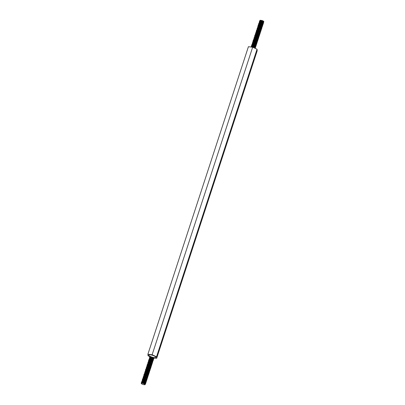 <?xml version="1.0" encoding="UTF-8"?>
<svg xmlns="http://www.w3.org/2000/svg" width="405" height="405" viewBox="0 0 405 405"><rect width="100%" height="100%" fill="white"/><g stroke="black" fill="none" stroke-linecap="round" stroke-linejoin="round"><path stroke-width="0.61" d="M149.627 357.949L149.521 357.585L150.073 357.306L152.032 357.575L153.672 358.319L153.849 358.617L153.353 358.749M153.363 358.648L153.88 358.516L153.768 358.273L152.108 357.488L150.047 357.215L149.551 357.483L149.728 357.924M149.404 358.638L149.551 358.06L150.326 357.99L152.396 358.46L153.617 359.2L153.131 359.443M149.845 358.035L150.321 358.384M153.141 359.341L153.652 359.113L152.472 358.379L149.587 357.959M149.177 359.326L149.323 358.749L150.67 358.749L152.685 359.372L153.404 359.999L153.171 360.121L149.42 359.281M152.498 360.085L150.609 359.468M149.855 359.093L149.47 358.714M149.582 357.964L149.501 358.612M149.612 358.724L150.098 359.078M150.356 359.225L150.645 359.372M151.176 359.6L152.012 359.873M152.913 360.03L153.434 359.898L152.751 359.291L150.751 358.658L149.354 358.653L149.273 359.301M148.949 360.02L149.212 359.407L151.06 359.569L152.852 360.288L153.171 360.688L152.68 360.825M152.265 360.774L150.392 360.161M149.622 359.782L149.237 359.402M149.394 359.422L149.87 359.767M150.949 360.288L151.794 360.566M152.685 360.723L153.206 360.592L153.085 360.344L151.141 359.478L149.273 359.301L148.873 359.559L149.045 359.994M148.726 360.713L148.61 360.349L149.404 360.06L151.44 360.44L152.877 361.184L152.452 361.518M152.047 361.468L150.159 360.85M149.399 360.47L149.015 360.096M149.167 360.116L149.648 360.46M149.906 360.607L150.189 360.749M150.726 360.982L151.556 361.255M152.462 361.417L152.923 361.098L151.521 360.354L149.151 359.979L148.645 360.248L148.822 360.688M148.498 361.397L148.65 360.825L149.713 360.779L151.774 361.341L152.731 362.045L152.072 362.252M148.939 360.799L149.42 361.149M152.731 362.019L151.845 361.26L149.789 360.688L148.407 360.982M148.27 362.09L148.417 361.513L150.083 361.574L152.007 362.257L152.498 362.764L151.855 362.946M152.498 362.713L152.067 362.176L150.164 361.483L148.453 361.412L148.367 362.07M148.048 362.784L147.936 362.419L148.513 362.141L150.478 362.419L152.103 363.163L152.27 363.452L151.612 363.639M148.493 362.192L148.969 362.531M152.27 363.401L150.559 362.333L148.468 362.05L147.967 362.323L148.144 362.764M147.82 363.472L147.972 362.9L148.772 362.829L150.837 363.31L152.037 364.044L151.389 364.328M151.146 364.237L149.248 363.614M148.26 362.875L148.741 363.224M149.825 363.746L150.65 364.014M152.052 364.09L150.913 363.229L148.843 362.733L148.002 362.799L147.921 363.452M147.597 364.166L147.744 363.589L149.116 363.589L151.121 364.222L151.824 364.839L151.176 365.016M150.913 364.925L149.03 364.308M148.033 363.563L148.513 363.918M149.597 364.434L150.432 364.713M151.824 364.789L151.192 364.141L149.197 363.498L147.774 363.488L147.688 364.141M147.369 364.859L147.648 364.242L149.506 364.414L151.288 365.138L151.591 365.528L150.944 365.71M150.685 365.614L148.812 365.001M147.769 364.222L148.043 364.621M147.815 364.262L148.291 364.606M149.369 365.128L150.209 365.401M151.597 365.477L149.587 364.323L147.709 364.135L147.293 364.394L147.466 364.834M147.147 365.548L147.03 365.183L147.85 364.895L149.89 365.285L151.303 366.034L150.873 366.353M150.468 366.307L148.574 365.69M147.587 364.951L148.063 365.295M151.369 366.16L149.966 365.199L147.921 364.799L147.061 365.087L147.243 365.528M146.919 366.236L147.066 365.664L148.159 365.624L150.215 366.191L151.151 366.889L150.645 367.041M150.245 367.001L148.346 366.378M148.098 366.14L148.377 366.277M148.924 366.51L149.749 366.783M150.655 366.94L151.181 366.798L150.285 366.105L148.235 365.528L147.096 365.563L147.015 366.216M146.691 366.93L146.818 366.358L148.534 366.419L150.442 367.107L150.913 367.603L150.417 367.735M150.427 367.634L150.949 367.502L150.827 367.254L148.615 366.328L146.868 366.252L146.787 366.905M146.463 367.624L146.357 367.259L146.949 366.976L148.924 367.269L150.533 368.013L150.685 368.292L150.194 368.428M149.784 368.378L147.906 367.765M147.648 367.517L147.936 367.664M148.463 367.892L149.303 368.165M150.204 368.327L150.721 368.191L150.584 367.927L149.005 367.183L146.888 366.889L146.387 367.158L146.564 367.598M146.24 368.312L146.392 367.735L147.212 367.669L149.283 368.16L150.457 368.889L149.966 369.117M147.42 368.211L147.698 368.353M149.982 369.016L150.498 368.803L149.359 368.074L146.423 367.639M146.013 369.001L146.159 368.428L147.562 368.434L149.561 369.071L150.24 369.674L149.592 369.856M146.418 367.639L146.337 368.287M147.197 368.904L147.481 369.046M149.749 369.704L150.27 369.578L149.632 368.99L147.643 368.342L146.19 368.327L146.109 368.98M145.785 369.699L145.678 369.335L146.083 369.076L147.952 369.259L149.723 369.983L150.007 370.367L149.516 370.499M149.101 370.448L147.228 369.841M147.79 369.967L148.63 370.241M149.521 370.398L150.042 370.266L149.921 370.018L148.033 369.173L146.144 368.97L145.714 369.233L145.886 369.674M145.562 370.388L145.451 370.023L146.291 369.735L148.336 370.13L149.728 370.879L149.288 371.193M148.883 371.142L146.995 370.524M147.562 370.661L148.392 370.929M149.303 371.091L149.774 370.793L148.412 370.048L146.362 369.633L145.481 369.922L145.663 370.362M145.339 371.076L145.486 370.499L146.605 370.464L148.655 371.036L149.566 371.734L149.065 371.881M148.66 371.836L146.762 371.218M146.519 370.975L146.797 371.117M147.339 371.35L148.164 371.618M149.075 371.78L149.597 371.643L148.726 370.955L146.681 370.367L145.516 370.403L145.435 371.051M145.111 371.77L145.253 371.188L146.98 371.258L148.878 371.952L149.334 372.438L148.838 372.57M148.427 372.524L146.549 371.911M145.506 371.258L145.775 371.517M146.296 371.668L146.585 371.81M147.111 372.038L147.952 372.317M148.843 372.468L149.364 372.342L148.939 371.871L147.061 371.172L145.304 371.086L145.203 371.744M144.884 372.463L144.772 372.099L145.39 371.815L147.369 372.114L148.959 372.858L149.106 373.126L148.61 373.263M146.068 372.357L146.352 372.504M148.62 373.162L149.136 373.03L149.01 372.777L147.45 372.028L145.304 371.729L144.808 371.998L144.985 372.438M144.661 373.147L144.808 372.575L145.658 372.509L147.729 373.005L148.883 373.734L148.225 374.002M145.096 372.549L145.577 372.899M145.84 373.051L146.119 373.187M148.888 373.764L147.805 372.924L145.734 372.413L144.843 372.473L144.757 373.126M144.433 373.84L144.58 373.263L146.008 373.273L148.002 373.921L148.66 374.514L148.159 374.645M148.169 374.544L148.691 374.412L148.068 373.835L146.089 373.182L144.61 373.162L144.529 373.815M144.205 374.534L144.099 374.169L144.519 373.911L146.402 374.104L148.154 374.833L148.427 375.202L147.936 375.339M144.651 373.936L145.127 374.281M145.39 374.433L145.678 374.574M146.205 374.802L147.05 375.081M147.941 375.238L148.458 375.101L148.341 374.858L146.483 374.017L144.58 373.805L144.129 374.073L144.302 374.509M143.983 375.222L143.866 374.858L144.732 374.574L146.782 374.979L148.154 375.724L147.709 376.027M144.423 374.625L144.904 374.969M145.162 375.121L145.441 375.263M145.982 375.496L146.812 375.764M147.719 375.931L148.2 375.637L146.858 374.893L144.803 374.473L143.902 374.762L144.079 375.202M143.755 375.911L143.902 375.339L145.051 375.303L147.101 375.886L147.987 376.579L147.481 376.721M144.16 375.283L144.676 375.663M147.491 376.62L148.017 376.488L147.172 375.805L145.127 375.212L143.937 375.238L143.851 375.891M143.527 376.609L143.674 376.027L145.425 376.103L147.314 376.802L147.754 377.278L147.258 377.409M146.843 377.364L144.97 376.751M143.972 376.007L144.448 376.356M147.754 377.227L147.374 376.721L145.506 376.017L143.734 375.916L143.623 376.584M143.304 377.298L143.193 376.933L143.831 376.65L145.82 376.959L147.39 377.708L147.526 377.966L146.868 378.154M146.62 378.052L144.742 377.44M143.745 376.706L144.226 377.045M144.484 377.197L144.772 377.339M145.304 377.571L146.139 377.84M147.531 377.911L145.896 376.873L143.486 376.62M143.076 377.986L143.228 377.414L144.104 377.349L146.175 377.855L147.304 378.579L146.645 378.842M143.481 376.62L143.4 377.278M143.517 377.389L143.998 377.738M147.309 378.604L146.245 377.769L144.175 377.252L143.259 377.313L143.178 377.966M142.854 378.68L142.995 378.103L144.458 378.118L146.443 378.766L147.076 379.353L146.433 379.531M143.527 378.442L143.289 378.057L143.77 378.427M147.081 379.303L146.509 378.685L144.534 378.027L143.031 378.002L142.945 378.655M142.626 379.374L142.514 379.009L142.955 378.746L144.848 378.948L146.59 379.682L146.848 380.042L146.2 380.224M143.071 378.776L143.547 379.12M144.625 379.642L145.466 379.915M146.848 379.986L144.929 378.862L143.016 378.64L142.55 378.908L142.722 379.348M142.403 380.062L142.287 379.698L143.173 379.409L145.228 379.824L146.58 380.573L145.962 380.918M145.724 380.822L143.831 380.204M142.844 379.465L143.319 379.809M144.403 380.335L145.233 380.604M146.63 380.675L145.304 379.743L143.243 379.313L142.317 379.596L142.499 380.037M142.175 380.751L142.322 380.179L143.497 380.148L145.542 380.735L146.402 381.424L145.749 381.606M145.496 381.515L143.603 380.892M142.854 380.518L142.611 380.133L143.092 380.503M144.175 381.024L145.005 381.297M146.402 381.373L145.613 380.649L143.573 380.052L142.352 380.077L142.271 380.725M141.947 381.444L142.115 380.857L143.876 380.948L145.749 381.652L146.17 382.117L145.673 382.249M145.263 382.199L143.39 381.586M142.388 380.847L142.869 381.196M143.947 381.718L144.787 381.991M146.175 382.067L145.81 381.566L143.957 380.862L142.17 380.751L142.044 381.419M141.72 382.138L141.613 381.773L142.271 381.49L144.266 381.809L145.82 382.553L145.942 382.806L145.451 382.943M145.461 382.841L145.866 382.467L144.347 381.723L142.145 381.404L141.644 381.672L141.821 382.112M141.497 382.826L141.649 382.249L142.545 382.188L144.615 382.7L145.724 383.424L145.066 383.682M145.238 383.53L145.76 383.338L144.691 382.619L142.621 382.092L141.406 382.411M143.142 384.517L143.157 384.522C144.793 384.907 145.329 384.785 144.777 384.158A1.792 0.481 -161.9 0 0 143.031 383.358C141.431 382.988 140.93 383.13 141.522 383.773L141.416 382.938L142.904 382.963L144.879 383.616L145.496 384.188L145 384.32M145.005 384.218L145.527 384.092L144.944 383.535L142.985 382.872L141.183 383.1M150.245 357.21L153.596 358.136M150.098 357.205L151.617 357.094A1.792 0.481 18.1 0 1 153.363 357.899M150.058 357.888L153.328 358.805M153.282 358.896L152.437 358.865M149.875 357.899L153.287 358.779M149.82 358.582L153.1 359.488M153.06 359.589L152.219 359.559M149.931 358.425L149.855 358L150.047 358.374M149.84 358.455L153.11 359.498M149.597 359.27L152.872 360.177M149.703 359.119L149.627 358.693L149.835 359.073M149.384 359.959L152.614 360.85M150.736 360.602L149.769 360.075M149.475 359.807L149.41 359.377M149.197 359.974L152.69 360.784M152.462 360.88L150.073 360.111M149.612 359.772L149.389 359.397M149.146 360.652L152.386 361.543M152.381 361.66L151.541 361.63M150.518 361.295L149.546 360.764M149.253 360.501L149.182 360.07M148.969 360.668L152.462 361.473M149.374 360.45L149.167 360.085M148.913 361.346L152.194 362.252M150.285 361.984L149.318 361.457M149.03 361.194L148.949 360.764M148.741 361.356L152.209 362.262M149.177 361.164L148.934 360.779M148.701 362.035L151.966 362.946L148.519 362.045M150.058 362.677L149.096 362.151M148.797 361.883L148.726 361.452M148.949 361.857L148.711 361.473M148.478 362.723L151.789 363.548M151.703 363.731L150.857 363.7M148.574 362.571L148.508 362.141M148.291 362.738L151.708 363.614M148.721 362.546L148.488 362.161M148.235 363.417L151.516 364.328M151.48 364.424L150.635 364.394M149.612 364.06L148.64 363.528M148.352 363.265L148.27 362.834M148.063 363.432L151.531 364.338M148.498 363.239L148.26 362.85M148.012 364.11L151.288 365.016M151.252 365.113L150.397 365.082M148.124 363.953L148.043 363.528M147.84 364.115L151.328 364.951M151.106 365.026L148.716 364.257M148.276 363.928L148.033 363.543M147.805 364.799L151.293 365.887M147.891 364.647L147.83 364.216M147.617 364.809L151.035 365.69M150.883 365.72L148.493 364.945M147.567 365.492L150.842 366.403M150.802 366.5L149.961 366.469M148.939 366.135L147.962 365.604M147.673 365.34L147.602 364.91L147.79 365.285M147.385 365.502L150.802 366.378M150.655 366.409L148.265 365.634M147.329 366.181L150.827 367.254M148.706 366.824L147.739 366.297M147.445 366.029L147.364 365.604M147.157 366.196L150.65 367.021M150.427 367.097L148.038 366.328M147.597 366.004L147.324 365.68M147.121 366.869L150.609 367.953M150.346 367.877L149.491 367.846M147.218 366.717L147.147 366.292M146.939 366.884L150.392 367.745M146.894 367.563L150.387 368.651M150.118 368.57L149.278 368.54M148.255 368.206L147.288 367.674M146.711 367.578L150.164 368.434M146.656 368.256L150.149 369.335M149.901 369.264L149.055 369.233M146.478 368.267L149.956 369.147M146.433 368.945L149.921 370.018M149.673 369.952L148.817 369.917M146.256 368.955L149.749 369.79M149.526 369.861L147.131 369.092M146.22 369.633L149.713 370.722M149.44 370.641L148.594 370.61M146.468 369.638L145.987 369.654M146.033 369.649L149.45 370.529M149.298 370.555L146.909 369.785M145.982 370.332L149.263 371.243M149.217 371.334L148.377 371.309M147.354 370.97L146.382 370.438M145.805 370.342L149.222 371.218M149.075 371.248L146.681 370.474M145.749 371.02L149.03 371.927M148.994 372.028L148.144 371.992M145.577 371.031L149.07 371.861M148.848 371.937L146.453 371.167M145.542 371.709L148.777 372.6M148.767 372.716L147.911 372.681M145.355 371.719L148.853 372.534M148.62 372.63L146.23 371.861M145.314 372.403L148.584 373.319M145.41 372.251L145.344 371.82M145.132 372.413L148.544 373.294M145.557 372.22L145.289 371.901M145.071 373.096L148.357 374.002M148.316 374.099L147.471 374.068M144.899 373.106L148.367 374.012M144.853 373.785L148.129 374.691M148.088 374.787L147.233 374.757M144.676 373.795L148.169 374.625M145.091 373.587L144.869 373.207M144.641 374.473L147.906 375.389M145.992 375.116L145.025 374.59M144.732 374.321L144.666 373.891M144.453 374.488L147.871 375.364M144.57 373.992L144.869 374.281L144.61 373.977M144.403 375.167L147.678 376.078M145.775 375.81L144.803 375.278M144.509 375.015L144.438 374.584M144.418 375.04L147.643 376.053M144.656 374.984L144.423 374.6M144.17 375.86L147.45 376.766M145.542 376.498L144.575 375.972M143.998 375.87L147.491 376.701M144.433 375.678L144.19 375.293M143.957 376.549L147.223 377.46M144.053 376.397L143.983 375.967M143.775 376.559L147.192 377.44M147.04 377.465L144.651 376.696M144.205 376.372L143.967 375.987M143.729 377.237L147.005 378.154M143.831 377.085L143.765 376.655M143.547 377.252L146.964 378.128M146.812 378.159L144.423 377.384M143.977 377.06L143.745 376.675M143.492 377.931L146.772 378.842M143.608 377.779L143.527 377.349L143.755 377.754M143.319 377.941L146.812 378.766M143.274 378.619L146.544 379.531M146.509 379.627L145.653 379.596M144.636 379.262L143.674 378.736M143.375 378.467L143.304 378.042M143.097 378.629L146.585 379.465M143.056 379.313L146.327 380.229M146.281 380.32L145.43 380.29M144.413 379.956L143.446 379.424M143.147 379.161L143.087 378.731M142.874 379.323L146.286 380.204M143.299 379.131L143.066 378.751M142.818 380.006L146.058 380.892M146.058 381.014L145.218 380.983M142.93 379.855L142.854 379.424M142.641 380.017L146.139 380.827M143.076 379.824L142.838 379.439M142.59 380.695L145.906 381.535M145.835 381.702L144.98 381.672M142.702 380.543L142.621 380.118M142.413 380.705L145.916 381.52M145.684 381.611L143.294 380.842M142.378 381.383L145.643 382.3M142.469 381.232L142.403 380.806M142.195 381.399L145.613 382.279M145.461 382.305L143.066 381.535M142.611 381.196L142.352 380.887M142.15 382.077L145.643 383.165M143.512 382.72L142.54 382.188M141.968 382.092L145.42 382.948M142.373 381.875L142.165 381.495M141.912 382.771L145.405 383.844M145.157 383.778L144.307 383.748M142.023 382.619L141.947 382.188M141.735 382.781L145.233 383.601M145.01 383.687L142.616 382.917M255.626 47.208L254.846 46.494L252.806 45.892L251.576 45.912L251.419 46.474M255.393 47.901L255.039 47.41L253.302 46.727M255.307 48.423L255.368 48.033A2.222 0.597 -161.9 0 0 254.978 47.491L255.378 47.987M251.333 46.499L251.54 46.013L252.73 45.988L254.775 46.575L255.621 47.264L254.968 47.441M255.849 46.514L254.537 45.583L252.477 45.147L251.54 45.436L251.723 45.876M251.834 45.988L252.315 46.342M251.621 45.902L251.505 45.537L252.406 45.249L254.461 45.669L255.803 46.413L255.185 46.752M256.071 45.826L254.163 44.702L252.249 44.479L251.768 44.747L251.945 45.188M252.062 45.299L252.543 45.649M252.801 45.795L253.079 45.937M253.626 46.17L254.451 46.443M254.942 46.656L253.049 46.038M251.844 45.213L251.738 44.849L252.183 44.58L254.082 44.793L255.818 45.522L256.066 45.876L255.575 46.013M255.808 45.218L256.33 45.092L255.737 44.53L253.773 43.867L252.249 43.841L252.168 44.494M252.29 44.616L252.766 44.955M252.072 44.515L252.219 43.937L253.692 43.958L255.671 44.611L256.299 45.188L255.651 45.37M252.477 43.153L252.396 43.801M252.477 43.887L252.598 44.307M252.512 43.917L252.993 44.266M252.735 44.266L252.366 43.902M252.3 43.826L252.447 43.249L253.338 43.188L255.408 43.694L256.527 44.423L256.026 44.631M252.705 42.459L252.624 43.112M252.735 43.224L253.221 43.573M256.036 44.53L256.562 44.332L255.479 43.613L252.482 43.153M252.523 43.138L252.411 42.773L253.059 42.49L255.054 42.803L256.618 43.548L256.745 43.806L256.254 43.942M256.978 43.067L256.603 42.56L254.745 41.857L252.928 41.766L252.847 42.419M254.522 43.406L255.363 43.679M256.264 43.841L256.669 43.467L255.135 42.717L252.71 42.459M255.844 43.892L253.96 43.279M252.75 42.444L252.907 41.862L254.664 41.948L256.542 42.646L256.973 43.117L256.33 43.3M257.205 42.368L256.4 41.644L254.36 41.052L252.887 41.335M253.935 42.343L254.224 42.49M254.75 42.712L255.59 42.991M256.066 43.198L254.193 42.586M252.978 41.75L253.125 41.178L254.284 41.143L256.33 41.73L257.205 42.419L256.704 42.555M253.383 40.389L253.11 40.657M254.158 41.654L254.436 41.791M254.978 42.024L255.808 42.297M256.299 42.51L254.406 41.892M253.201 41.062L253.09 40.697L253.965 40.409L256.016 40.824L257.377 41.568L256.927 41.867M257.165 41.072L257.681 40.94L257.438 40.591L255.717 39.857L253.839 39.639L253.338 39.963M257.428 41.674L256.092 40.738L253.388 40.384M253.429 40.373L253.317 40.009L253.748 39.746L255.636 39.943L257.383 40.677L257.651 41.042L257.155 41.173M257.388 40.384L257.914 40.252L257.302 39.68L255.327 39.027L253.834 39.002L253.748 39.655M254.613 40.267L254.902 40.414M255.428 40.642L256.269 40.915M256.74 41.128L254.872 40.515M253.651 39.68L253.798 39.103L255.246 39.118L257.236 39.761L257.879 40.353L257.651 40.475L253.894 39.634M257.62 39.69L258.142 39.487L257.038 38.764L254.968 38.252L254.062 38.313L253.981 38.966M254.836 39.579L255.125 39.72M255.656 39.948L256.492 40.227M256.973 40.439L255.089 39.822M253.879 38.986L254.031 38.414L254.892 38.348L256.962 38.85L258.101 39.579L257.605 39.791M257.843 39.002L258.36 38.865L258.238 38.617L256.684 37.867L254.527 37.564L254.026 37.837L254.203 38.278M255.059 38.885L255.337 39.027M255.884 39.26L256.709 39.528M257.205 39.746L255.307 39.128M254.107 38.298L253.996 37.933L254.623 37.65L256.608 37.954L258.188 38.703L258.324 38.966L257.833 39.103M258.066 38.308L258.587 38.176L258.466 37.933L256.294 37.012L254.507 36.926L254.426 37.584M255.287 38.197L255.575 38.338M256.107 38.571L256.942 38.84M257.423 39.052L255.545 38.44M254.563 37.655L254.755 38.04L254.396 37.68M254.33 37.604L254.477 37.027L256.213 37.103L258.106 37.797L258.557 38.278L258.061 38.409M258.79 37.533L257.96 36.799L255.914 36.207L254.74 36.237L254.654 36.89M255.514 37.503L255.803 37.65M256.33 37.878L257.17 38.151M257.646 38.364L255.773 37.751M254.558 36.911L254.704 36.339L255.838 36.303L257.889 36.88L258.79 37.574L258.132 37.766M258.522 36.926L258.998 36.637L257.646 35.888L255.595 35.473L254.704 35.761L254.882 36.202M254.993 36.313L255.479 36.663M255.737 36.814L256.021 36.956M256.562 37.184L257.388 37.457M257.884 37.675L255.985 37.052M254.785 36.222L254.669 35.858L255.525 35.569L257.57 35.974L258.952 36.718L258.511 37.027M258.744 36.237L259.261 36.101L259.144 35.858L257.271 35.012L255.373 34.81L254.932 35.073L255.104 35.508M255.226 35.625L255.702 35.969M258.106 36.982L256.213 36.364M255.008 35.534L254.902 35.169L255.312 34.911L257.19 35.098L258.952 35.827L259.23 36.202L258.734 36.339M258.972 35.544L259.494 35.412L258.861 34.83L256.876 34.182L255.413 34.162L255.332 34.815M255.454 34.936L255.93 35.281M258.324 36.288L256.451 35.675M255.236 34.84L255.383 34.263L256.8 34.273L258.795 34.916L259.463 35.513L258.962 35.645M255.641 33.473L255.56 34.126M255.671 34.238L256.152 34.592M257.236 35.113L258.071 35.387M258.552 35.599L256.669 34.982M255.464 34.147L255.611 33.574L256.446 33.509L258.517 34L259.681 34.729L259.028 35.002M259.914 34.076L258.238 33.023L256.249 32.714L255.611 32.997L255.783 33.438M256.137 33.914L255.899 33.529L256.38 33.898M257.464 34.425L258.289 34.693M259.691 34.764L258.592 33.919L255.646 33.473M258.79 34.911L256.886 34.288M255.687 33.463L255.575 33.099L256.183 32.815L258.162 33.109L259.757 33.853L259.909 34.126L259.256 34.314M260.137 33.387L259.732 32.866L257.848 32.167L256.097 32.086L256.006 32.744M256.132 32.866L256.608 33.205M255.914 32.77L256.056 32.187L257.767 32.258L259.671 32.947L260.137 33.438L259.494 33.62M260.369 32.694L259.519 31.949L257.469 31.367L256.319 31.403L256.238 32.051M256.314 32.137L256.588 32.532M256.355 32.172L256.831 32.516M257.914 33.038L258.755 33.316M259.225 33.524L257.352 32.911M256.137 32.076L256.289 31.499L257.393 31.463L259.448 32.03L260.369 32.729L259.711 32.932M260.592 32L259.2 31.043L257.15 30.633L256.284 30.922L256.466 31.362M256.816 31.843L256.578 31.453L257.059 31.828M256.365 31.387L256.254 31.023L257.079 30.734L259.124 31.129L260.526 31.873L259.929 32.243M260.815 31.312L258.82 30.167L256.937 29.975L256.517 30.233L256.684 30.674M256.805 30.79L257.286 31.134M258.365 31.661L259.195 31.929M259.686 32.142L257.798 31.524M256.588 30.699L256.876 30.076L258.739 30.253L260.516 30.977L260.81 31.367L260.167 31.549M260.552 30.704L261.073 30.577L260.42 29.985L258.43 29.337L256.993 29.327L256.912 29.98M257.033 30.102L257.509 30.446M257.772 30.593L258.066 30.739M256.816 30L256.962 29.428L258.349 29.428L260.354 30.066L261.043 30.674L260.395 30.856M261.271 29.924L260.147 29.069L258.076 28.573L257.226 28.639L257.14 29.287M257.256 29.403L257.737 29.752M258 29.904L258.284 30.046M260.137 30.76L258.248 30.147M257.043 29.312L257.195 28.735L258.005 28.669L260.071 29.155L261.26 29.884L260.607 30.167M261.002 29.327L261.524 29.19L261.377 28.922L259.792 28.178L257.686 27.889L257.19 28.158L257.367 28.598M257.484 28.709L257.965 29.059M258.223 29.211L258.501 29.352M257.494 28.674L257.691 29.049L257.332 28.699M257.266 28.623L257.16 28.259L257.742 27.98L259.711 28.264L261.326 29.008L261.488 29.292L260.997 29.428M261.23 28.634L261.751 28.502L261.296 28.016L259.402 27.322L257.666 27.251L257.59 27.904M258.451 28.517L258.739 28.664M257.712 27.98L257.924 28.365L257.555 28.006M257.494 27.93L257.641 27.353L259.322 27.413L261.235 28.097L261.716 28.603L261.22 28.735M261.458 27.94L261.984 27.798L261.078 27.1L259.023 26.527L257.899 26.563L257.818 27.216M257.722 27.236L257.869 26.664L258.947 26.619L261.007 27.186L261.954 27.884L261.448 28.041M261.686 27.251L262.146 26.943L260.754 26.193L258.37 25.814L257.863 26.087L258.046 26.527M261.048 28.001L259.149 27.378M257.945 26.548L257.833 26.183L258.638 25.895L260.678 26.279L262.101 27.029L261.671 27.353M262.394 26.477L260.375 25.323L258.501 25.14L258.096 25.393L258.269 25.834M259.949 26.821L260.779 27.089M258.188 26.502L261.554 27.343M261.266 27.307L259.377 26.689M258.172 25.859L258.441 25.242L260.293 25.409L262.086 26.133L262.394 26.527L261.898 26.659M262.627 25.783L261.984 25.135L259.985 24.497L258.309 24.745M259.357 25.753L259.645 25.9M260.172 26.128L261.012 26.401M261.483 26.614L259.615 26.001M258.4 25.166L258.542 24.589L259.904 24.589L261.913 25.216L262.622 25.839L262.126 25.971M262.364 25.181L262.875 24.953L261.706 24.219L259.635 23.733L258.532 24.062M259.58 25.064L259.863 25.206M260.4 25.434L261.235 25.712M261.716 25.925L259.833 25.307M258.623 24.472L258.775 23.9L259.559 23.829L261.63 24.305L262.84 25.039L262.349 25.277M262.587 24.487L262.992 24.113L261.346 23.328L259.271 23.05L258.77 23.323L258.947 23.763M260.628 24.745L261.453 25.014M261.949 25.237L260.05 24.614M258.851 23.784L258.739 23.419L259.306 23.141L261.266 23.414L262.896 24.158L263.068 24.452L262.577 24.589M262.81 23.794L263.331 23.662L262.86 23.166L260.952 22.477L259.251 22.412L259.17 23.07M260.03 23.682L260.319 23.824M260.85 24.057L261.691 24.33M262.167 24.538L260.288 23.925M259.073 23.09L259.22 22.513L260.871 22.569L262.799 23.252L263.301 23.763L262.805 23.895M263.042 23.105L263.564 22.953L262.632 22.255L260.577 21.683L259.483 21.723L259.397 22.376M260.258 22.989L260.547 23.136M261.078 23.363L261.913 23.637M262.389 23.849L260.516 23.237M259.737 22.842L259.367 22.477M259.301 22.396L259.448 21.824L260.501 21.779L262.561 22.336L263.533 23.039L263.027 23.207M263.265 22.417L263.721 22.098L262.308 21.349L259.954 20.979L259.448 21.247L259.625 21.688M260.481 22.3L260.759 22.442M261.306 22.675L262.131 22.943M262.627 23.161L260.729 22.538M259.529 21.713L259.413 21.349L260.197 21.06L262.232 21.435L263.675 22.179L263.255 22.513M260.268 20.275L261.929 20.478L259.934 20.341L259.848 20.994M259.929 21.075L260.056 21.5M259.969 21.116L260.445 21.455M260.709 21.607L260.992 21.748M261.529 21.981L262.359 22.255M262.85 22.467L260.962 21.85M259.969 21.07L260.177 21.45L259.818 21.095M259.752 21.02L259.899 20.442L263.564 21.232L263.837 21.667L263.473 21.855M255.13 47.375L251.743 46.448M255.282 46.732L251.864 45.856M251.829 45.967L252.072 46.352M251.844 45.952L251.925 46.383M255.089 47.441L252.188 46.479M255.509 46.043L252.092 45.163M252.062 45.279L252.295 45.664M252.077 45.259L252.148 45.689M252.442 45.952L253.414 46.484M255.363 46.666L252.042 45.841M255.808 45.299L252.315 44.469M252.249 44.651L252.517 44.97M252.305 44.565L252.371 44.995M252.669 45.264L253.631 45.795M254.654 46.124L255.499 46.155M255.585 45.973L252.28 45.147M256.006 44.687L252.538 43.781M254.872 45.431L255.732 45.466M255.768 45.37L252.497 44.459M256.183 43.968L252.771 43.092M255.109 44.747L255.96 44.778M255.995 44.677L252.71 43.77M256.416 43.279L252.998 42.393M253.646 43.224L256.036 43.998M255.337 44.054L256.178 44.084M256.223 43.993L252.953 43.077M256.694 42.586L253.216 41.705M253.869 42.535L256.259 43.305M255.55 43.36L256.406 43.391M256.446 43.294L253.181 42.383M256.861 41.892L253.444 41.016M254.097 41.842L256.486 42.611M255.783 42.672L256.633 42.702M256.669 42.601L253.388 41.695M257.089 41.204L253.677 40.323M254.32 41.148L256.714 41.923M256.021 41.983L256.861 42.014M256.902 41.917L253.621 41.006M254.249 40.424L255.216 40.956M256.233 41.285L257.084 41.32M257.124 41.224L253.859 40.313M257.615 39.761L254.117 38.946M254.775 39.771L257.165 40.54M256.456 40.596L257.312 40.627M257.347 40.53L254.077 39.619M257.767 39.128L254.35 38.252M254.998 39.077L257.393 39.847M254.33 38.348L254.411 38.779M256.694 39.908L257.539 39.938M257.788 40.009L254.294 38.931M257.995 38.44L254.578 37.559M255.226 38.384L257.615 39.158M254.512 37.741L254.634 38.085M254.927 38.354L255.894 38.885M256.917 39.214L257.762 39.244M257.848 39.062L254.532 38.237M254.973 36.86L258.253 37.766L254.796 36.87M254.77 36.987L255.008 37.366L254.694 37.063M255.454 37.695L257.843 38.465M254.785 36.966L254.856 37.397M258.025 38.46L255.008 37.549M257.129 38.521L257.985 38.551M258.481 37.037L255.028 36.177M254.993 36.293L255.236 36.678M255.677 37.002L258.071 37.771M255.003 36.278L255.084 36.703M257.362 37.832L258.218 37.862M258.673 36.364L255.256 35.488M255.241 35.584L255.459 35.984M255.904 36.313L258.294 37.083M255.185 35.665L255.312 36.015M257.6 37.144L258.441 37.174M258.699 37.25L255.206 36.166M258.942 35.701L255.479 34.795M255.449 34.896L255.682 35.296M256.132 35.625L258.522 36.394M255.469 34.891L255.535 35.321M258.749 36.298L255.687 35.478M255.828 35.589L256.795 36.116M255.666 34.207L255.914 34.607M256.355 34.931L258.744 35.701M255.641 34.283L255.763 34.633M256.056 34.896L257.018 35.422M259.144 35.858L255.656 34.784M259.347 34.293L255.935 33.413M256.578 34.238L258.972 35.007M259.2 34.921L255.899 33.969M255.914 33.514L255.99 33.939M256.279 34.207L257.251 34.734M259.159 35.002L255.874 34.096M259.58 33.6L256.157 32.719M256.213 33.251L256.147 32.82L256.36 33.22M256.507 33.514L257.479 34.045M259.387 34.319L256.117 33.402M259.873 32.861L256.38 32.03M256.365 32.132L256.436 32.557M256.735 32.825L257.696 33.352M259.61 33.62L256.345 32.709M260.025 32.218L256.608 31.342M256.588 31.438L256.669 31.868M256.957 32.132L257.924 32.658M259.833 32.927L256.552 32.02M260.253 31.529L256.836 30.648M256.805 30.765L257.038 31.15M256.821 30.745L256.892 31.175M257.185 31.438L258.157 31.97M260.106 32.152L256.785 31.327M260.552 30.79L257.059 29.955M257.033 30.076L257.266 30.456M257.048 30.056L257.114 30.481M260.288 31.549L257.023 30.633M260.779 30.086L257.281 29.266M257.251 29.383L257.494 29.767M257.266 29.368L257.342 29.793M260.557 30.77L257.236 29.945M260.931 29.454L257.514 28.578M257.443 28.755L257.57 29.104M260.785 30.076L257.459 29.256M261.159 28.765L257.742 27.884M257.727 27.98L257.793 28.411M258.086 28.674L259.058 29.206M260.081 29.54L260.921 29.57M261.007 29.388L257.696 28.563M261.453 28.021L257.96 27.196M257.924 27.292L258.02 27.717M260.293 28.846L261.149 28.877M261.235 28.694L257.924 27.869M258.841 27.327L261.23 28.097M260.526 28.158L261.382 28.188M261.412 28.087L258.132 27.181M261.838 26.689L258.42 25.809M259.063 26.634L261.458 27.408M260.759 27.469L261.605 27.499M261.645 27.403L258.37 26.492M262.131 25.95L258.638 25.12M259.291 25.945L261.681 26.72M261.868 26.71L258.851 25.799M260.977 26.77L261.827 26.806M259.519 25.257L261.908 26.026M261.2 26.082L262.055 26.112M262.091 26.016L258.815 25.11M262.546 24.594L259.094 23.738M259.742 24.563L262.136 25.333M262.344 25.307L259.063 24.29M261.438 25.393L262.283 25.424M262.318 25.328L259.038 24.416M262.815 23.865L259.322 23.044M259.969 23.875L262.359 24.644M259.671 23.839L260.638 24.371M261.66 24.7L262.506 24.73M262.774 24.816L259.281 23.723M263.037 23.181L259.539 22.356M260.197 23.181L262.587 23.951M259.529 22.452L259.6 22.883M259.894 23.146L260.861 23.677M262.992 24.113L259.504 23.034M259.752 21.764L259.98 22.164M260.42 22.493L262.815 23.262M259.706 21.845L259.828 22.189M262.111 23.318L262.961 23.348M262.997 23.252L259.716 22.346M263.417 21.85L260 20.974M260.648 21.799L263.037 22.569M263.189 22.543L259.964 21.526M262.344 22.629L263.184 22.66M263.265 22.472L259.949 21.652M254.978 47.491A2.222 0.597 -161.9 0 0 253.343 46.742A2.222 0.597 -161.9 0 0 251.146 46.651L250.963 47M262.556 21.936L263.407 21.966M263.493 21.784L260.187 20.959M260.268 20.812L260.056 20.402M260.344 20.26L259.934 20.341M263.225 21.86L262.055 21.642L263.265 21.88M156.674 358.298L257.2 50.746L257.053 49.223L252.659 47.203L248.412 46.702L147.886 354.253L152.133 354.755L156.527 356.78L156.674 358.298L154.123 358M263.564 21.227A2.222 0.597 -161.9 0 0 261.929 20.478M153.632 358.288L153.227 358.486M152.969 358.486L152.66 358.455M149.825 357.266A2.222 0.597 18.1 0 1 149.718 356.967A2.222 0.597 18.1 0 1 152.832 357.407A2.222 0.597 18.1 0 1 153.94 358.349A2.222 0.597 18.1 0 1 153.88 358.435M150.103 357.509C149.516 356.866 150.017 356.729 151.617 357.094M143.031 383.353L144.985 384.36M141.411 383.672L141.522 383.773A2.222 0.597 -161.9 0 0 143.157 384.522M149.779 356.577L148.033 355.777L147.886 354.253M257.053 49.223L156.527 356.78M252.659 47.203L152.133 354.755M154.361 357.757A3.731 1.007 -161.9 0 0 153.971 355.858A3.731 1.007 -161.9 0 0 149.44 354.785A3.731 1.007 -161.9 0 0 149.723 356.243M255.003 47.314L255.302 47.608M255.236 46.631L255.535 46.924M252.219 45.806L251.804 45.861M255.464 45.942L255.768 46.236M252.462 45.112L252.047 45.168M255.682 45.244L255.985 45.532M252.674 44.418L252.259 44.479M255.909 44.555L256.208 44.844M252.892 43.73L252.472 43.791M256.142 43.872L256.446 44.165M253.135 43.036L252.715 43.097M256.365 43.173L256.669 43.467M253.363 42.343L252.948 42.404M256.583 42.479L256.881 42.768M253.57 41.654L253.15 41.715M256.816 41.796L257.119 42.09M253.803 40.966L253.383 41.026M257.048 41.102L257.352 41.401M254.041 40.272L253.626 40.333M257.261 40.404L257.565 40.697M254.254 39.584L253.839 39.639M254.472 38.895L254.056 38.951M257.722 39.032L258.025 39.326M254.715 38.202L254.299 38.257M257.945 38.333L258.248 38.627M258.162 37.64L258.466 37.933M255.15 36.82L254.73 36.875M255.383 36.126L254.968 36.187M258.628 36.268L258.932 36.561M255.833 34.744L255.418 34.8M259.068 34.881L259.372 35.169M256.056 34.055L255.636 34.116M259.306 34.192L259.61 34.491M256.299 33.362L255.879 33.423M259.524 33.493L259.828 33.792M256.522 32.668L256.107 32.729M259.747 32.8L260.045 33.094M256.729 31.98L256.314 32.041M259.98 32.116L260.283 32.415M256.967 31.291L256.547 31.347M260.207 31.428L260.511 31.722M257.205 30.598L256.79 30.653M260.425 30.729L260.724 31.018M257.413 29.904L256.998 29.965M260.653 30.041L260.952 30.334M257.636 29.216L257.221 29.276M260.886 29.357L261.19 29.651M257.879 28.522L257.464 28.583M261.109 28.659L261.407 28.952M258.101 27.829L257.686 27.889M261.326 27.965L261.625 28.254M258.314 27.145L257.894 27.201M261.559 27.282L261.863 27.575M258.547 26.452L258.132 26.512M261.792 26.588L262.096 26.887M262.005 25.89L262.308 26.183M258.992 25.07L258.577 25.125M262.232 25.201L262.536 25.495M259.22 24.381L258.8 24.437M259.458 23.687L259.043 23.743M259.681 22.994L259.271 23.05M262.911 23.125L263.209 23.419M259.894 22.305L259.473 22.366M263.144 22.442L263.447 22.736M260.132 21.612L259.716 21.673M263.371 21.754L263.675 22.047M260.364 20.918L259.954 20.979M255.838 46.008L255.418 46.064M256.284 44.621L255.869 44.682M252.644 43.269L252.948 43.563M256.507 43.932L256.092 43.993M252.877 42.586L253.176 42.874M253.115 41.902L253.414 42.196M256.967 42.545L256.552 42.606M253.327 41.199L253.631 41.492M257.18 41.857L256.765 41.917M253.545 40.505L253.849 40.799M257.418 41.168L257.003 41.224M253.788 39.827L254.087 40.12M257.651 40.475L257.236 40.53M254.011 39.133L254.315 39.427M257.863 39.781L257.448 39.842M254.224 38.429L254.527 38.723M258.086 39.093L257.671 39.153M258.329 38.399L257.914 38.46M254.907 36.359L255.211 36.653M258.765 37.022L258.349 37.078M255.13 35.665L255.428 35.959M259.003 36.328L258.582 36.389M259.235 35.635L258.815 35.696M261.25 29.418L260.835 29.479M261.493 28.725L261.073 28.785M257.858 27.388L258.157 27.682M261.711 28.031L261.291 28.092M258.071 26.684L258.375 26.978M261.924 27.343L261.508 27.403M258.289 25.991L258.592 26.285M262.167 26.654L261.746 26.71M262.394 25.96L261.974 26.016M262.607 25.272L262.192 25.328M262.835 24.578L262.415 24.639M263.078 23.885L262.658 23.946M263.291 23.196L262.875 23.252M259.651 21.845L259.954 22.138M263.508 22.508L263.093 22.564M153.196 358.8L153.611 358.744M150.285 357.691L150.002 357.418M152.969 359.488L153.384 359.432M152.756 360.182L153.171 360.121M152.528 360.875L152.948 360.815M152.29 361.564L152.705 361.508M150.706 366.403L151.121 366.343M150.493 367.092L150.908 367.031M147.572 365.978L147.268 365.685M150.27 367.786L150.69 367.725M147.354 366.682L147.055 366.388M150.032 368.479L150.447 368.418M147.121 367.365L146.818 367.072M149.804 369.168L150.22 369.107M146.888 368.049L146.585 367.755M146.671 368.747L146.372 368.454M149.364 370.55L149.784 370.494M146.448 369.446L146.149 369.152M149.126 371.243L149.541 371.183M146.21 370.124L145.906 369.831M148.908 371.932L149.329 371.871M145.987 370.818L145.689 370.524M148.691 372.62L149.111 372.565M148.453 373.314L148.868 373.258M145.537 372.2L145.238 371.911M148.012 374.696L148.432 374.635M147.779 375.389L148.2 375.329M147.547 376.078L147.962 376.022M147.329 376.766L147.744 376.711M147.111 377.46L147.531 377.399M145.527 382.3L145.947 382.239M145.289 382.993L145.704 382.933M142.145 382.563L141.841 382.269M144.848 384.37L145.268 384.31M141.932 383.267L141.629 382.973M153.768 358.273L153.485 358M153.551 358.977L153.247 358.683M149.825 357.909L150.24 357.848M153.313 359.66L153.014 359.367M149.582 358.602L149.997 358.541M153.085 360.344L152.786 360.05M149.354 359.291L149.774 359.23M152.872 361.047L152.569 360.754M149.151 359.979L149.561 359.918M152.644 361.736L152.341 361.442M148.913 360.673L149.329 360.612M152.407 362.419L152.108 362.126M148.67 361.366L149.091 361.306M152.189 363.113L151.885 362.819M148.468 362.05L148.878 361.994M151.971 363.817L151.667 363.518M148.24 362.743L148.66 362.688M151.733 364.495L151.429 364.201M147.997 363.437L148.417 363.381M151.505 365.183L151.202 364.89M147.774 364.125L148.19 364.07M147.567 364.819L147.982 364.758M151.06 366.576L150.756 366.282M147.329 365.512L147.744 365.452M147.091 366.201L147.511 366.145M146.888 366.889L147.298 366.829M146.661 367.583L147.076 367.522M146.418 368.277L146.833 368.216M146.195 368.965L146.61 368.904M149.48 371.415L149.177 371.117M145.744 370.347L146.165 370.291M149.243 372.094L148.944 371.8M145.511 371.041L145.927 370.98M149.025 372.792L148.721 372.494M145.304 371.729L145.719 371.668M148.807 373.491L148.503 373.192M145.076 372.423L145.496 372.362M148.569 374.169L148.27 373.881M144.833 373.116L145.253 373.056M148.341 374.858L148.043 374.564M144.615 373.8L145.03 373.744M148.129 375.562L147.825 375.268M144.408 374.493L144.818 374.433M147.896 376.25L147.597 375.956M144.165 375.187L144.58 375.126M147.663 376.933L147.364 376.64M143.927 375.875L144.347 375.82M147.445 377.627L147.142 377.333M143.724 376.564L144.139 376.508M147.223 378.326L146.924 378.032M143.497 377.257L143.912 377.202M146.985 379.009L146.686 378.716M143.254 377.951L143.669 377.895M146.762 379.698L146.458 379.404M143.036 378.64L143.451 378.584M146.549 380.401L146.245 380.103M142.823 379.333L143.238 379.272M146.316 381.09L146.013 380.796M142.58 380.027L143 379.966M146.078 381.768L145.78 381.48M142.347 380.715L142.768 380.654M145.866 382.467L145.562 382.173M142.145 381.404L142.56 381.343M141.912 382.097L142.332 382.036M141.669 382.791L142.089 382.73M149.718 356.967L149.607 356.005L151.095 356.851M152.898 357.438L154.599 357.635L153.94 358.349"/></g></svg>
